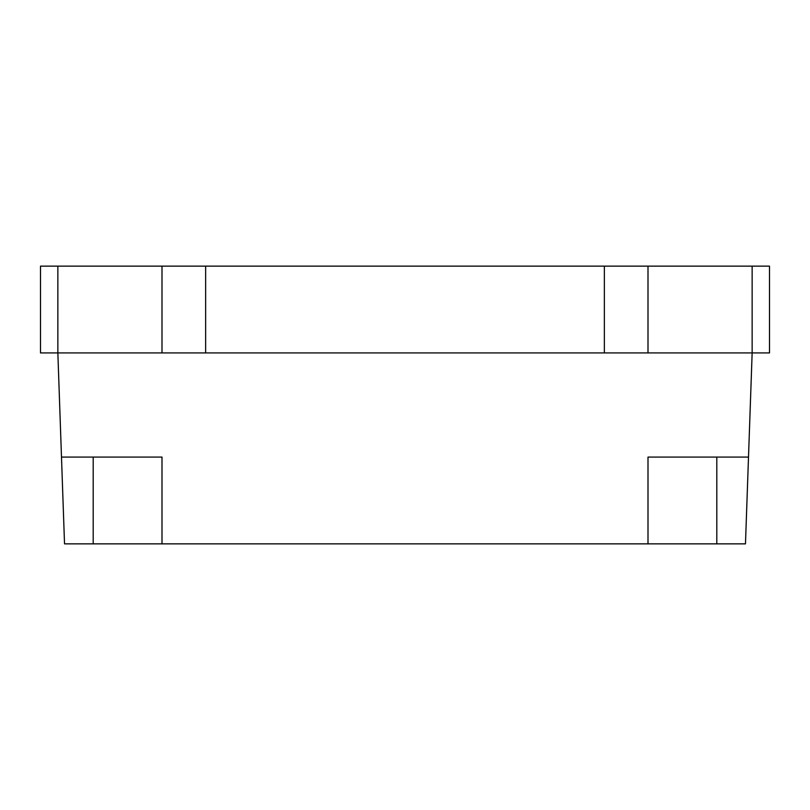 <?xml version="1.0" encoding="UTF-8"?>
<svg xmlns="http://www.w3.org/2000/svg" width="810" height="810" viewBox="0 0 810 810"><rect width="100%" height="100%" fill="white"/><g stroke="black" fill="none" stroke-linecap="round" stroke-linejoin="round"><path stroke-width="1.21" d="M93.191 457.073L93.191 543.854L162 543.854L162 457.073L61.489 457.073L57.854 352.927L57.854 266.146L769.5 266.146L769.5 352.927L752.146 352.927L752.146 266.146M162 266.146L162 352.927L40.5 352.927L40.5 266.146L57.854 266.146M162 352.927L648 352.927L648 266.146M648 352.927L752.146 352.927L745.473 543.854L648 543.854L648 457.073L748.511 457.073M162 543.854L648 543.854M61.489 457.073L64.527 543.854L93.191 543.854M716.809 457.073L716.809 543.854M604.361 352.927L604.361 266.146M205.639 352.927L205.639 266.146"/></g></svg>
